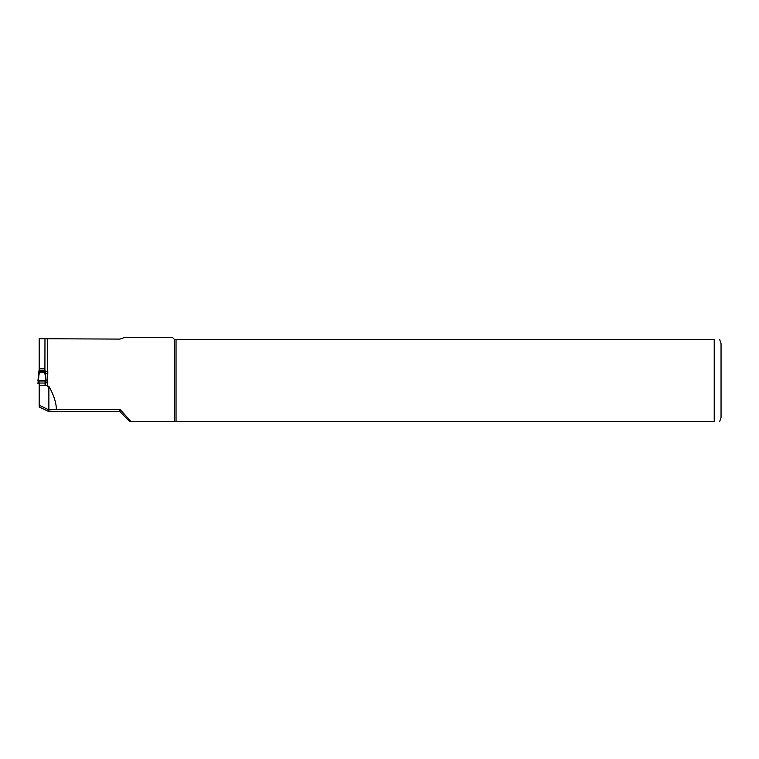<?xml version="1.0" encoding="UTF-8"?>
<svg xmlns="http://www.w3.org/2000/svg" width="759" height="759" viewBox="0 0 759 759"><rect width="100%" height="100%" fill="white"/><g stroke="black" fill="none" stroke-linecap="round" stroke-linejoin="round"><path stroke-width="1.14" d="M39.183 384.832L39.041 383.048L45.056 383.048L45.056 384.832M45.066 380.971L39.032 380.971L39.041 383.048L39.032 380.971A13.662 0.712 180 0 0 38.216 380.752L39.591 370.212L44.506 370.212L45.882 380.752A13.662 0.712 180 0 0 45.066 380.971L45.056 383.048M44.506 373.684L45.056 373.779L46.147 380.553L45.056 370.24L44.506 370.212M39.591 370.212L39.041 370.24L37.95 380.553L39.041 373.779L39.591 373.684M38.491 380.525L45.606 380.525M38.775 377.337L38.235 377.289M45.863 377.289L45.322 377.337M45.806 382.498L45.635 380.79M39.041 383.39L39.032 383.096A13.662 0.712 0 0 1 38.216 383.314L39.041 383.542M37.95 383.513L38.187 380.733L37.95 383.513M38.216 383.314L38.462 380.79M44.914 370.221L44.971 338.723L39.183 338.723L39.183 370.221M44.914 338.742L119.922 339.093L124.467 337.489L172.521 337.489L174.57 339.539L174.57 421.511L131.07 421.511L714.219 421.511C722.113 421.511 722.113 421.511 714.219 421.511L714.219 339.539L176.031 339.539L176.031 421.511M44.914 371.388L47.789 371.54L47.646 382.602C45.758 382.621 45.104 383.504 45.682 385.23L48.88 386.312C53.804 395.069 56.289 402.754 56.356 409.367L119.922 409.367L131.07 421.511L129.381 421.245L119.922 411.596L48.88 411.596L48.88 386.312M48.88 411.596L39.183 407.004L39.183 383.048M119.922 409.367L119.922 411.596M56.356 409.367L48.88 409.917L39.183 405.164M44.914 368.665L39.183 368.665M176.031 339.539L174.57 339.539M721.05 417.412L721.05 343.637L721.05 417.412L719.684 421.511M714.219 339.539C722.113 339.539 722.113 339.539 714.219 339.539M47.789 373.57L45.056 373.57M39.041 371.217L45.056 371.217M39.041 372.28L45.056 372.28M46.062 382.498L45.901 380.733L46.062 382.498M47.646 339.093L47.646 371.54M47.646 382.602L47.646 386.312M47.789 382.498L45.056 382.498L47.789 382.498M45.682 385.23L39.183 385.23M719.684 339.539L721.05 343.637"/></g></svg>
